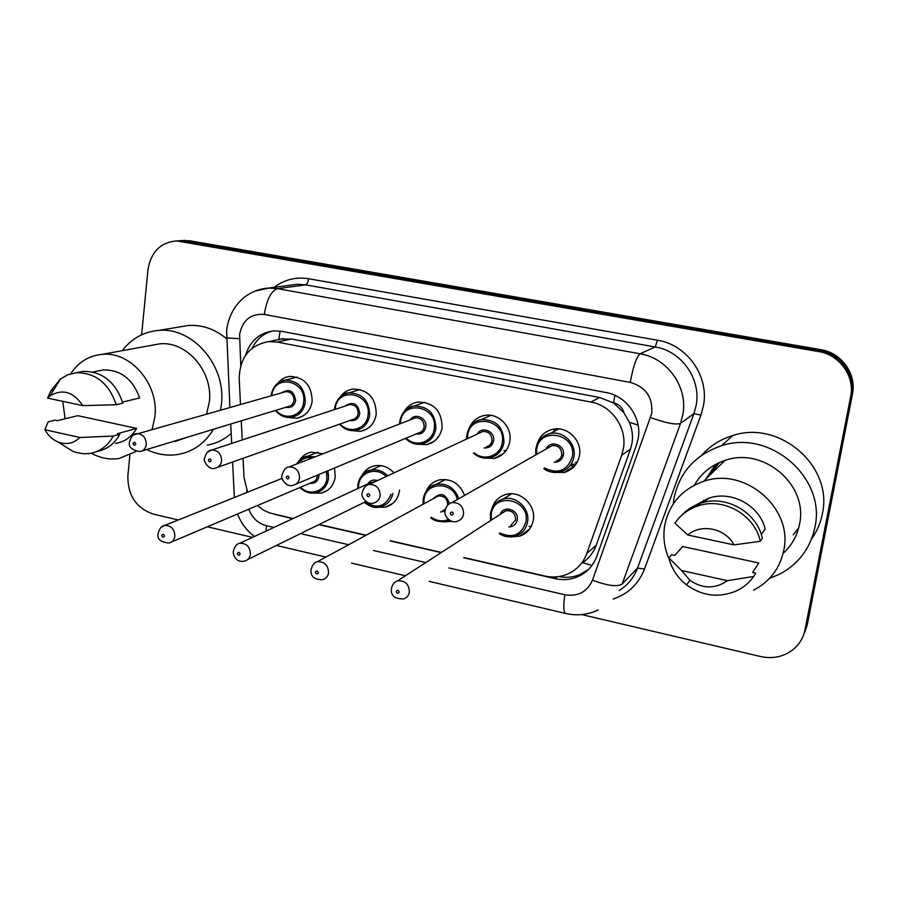 <?xml version="1.0" encoding="UTF-8"?>
<svg xmlns="http://www.w3.org/2000/svg" width="898" height="898" viewBox="0 0 898 898"><rect width="100%" height="100%" fill="white"/><g stroke="black" fill="none" stroke-linecap="round" stroke-linejoin="round"><path stroke-width="1.35" d="M334.539 468.004L335.223 476.973C333.742 485.594 329.072 490.993 321.215 493.159L313.245 493.114M399.543 490.084L399.442 490.937C397.926 499.411 393.279 504.811 385.5 507.146L377.239 507.325M451.93 521.39L443.096 521.918M531.324 526.25L529.079 526.441M491.902 508.638C494.057 501.387 498.704 496.661 505.843 494.472C520.043 490.005 536.218 504.99 533.3 520.054C531.751 528.08 527.249 533.446 519.796 536.14L510.917 536.925M277.83 383.188C280.962 379.293 284.947 377.025 289.796 376.397C304.388 377.138 311.842 385.444 312.156 401.316C310.495 410.756 305.342 416.403 296.699 418.244L288.056 417.424M340.05 397.185C343.249 392.583 347.56 389.867 352.981 389.047C368.202 389.564 375.948 397.982 376.228 414.292C374.522 423.632 369.336 429.3 360.682 431.298L351.589 430.602M438.235 437.203L437.539 437.113M403.842 412.025C407.007 406.48 411.677 403.157 417.839 402.057C433.756 402.315 441.838 410.835 442.097 427.616C440.346 436.821 435.16 442.512 426.539 444.69L416.874 444.14M506.057 450.639L503.857 450.572M469.34 427.942C472.269 421.14 477.298 416.975 484.426 415.46C498.222 412.451 512.477 426.92 509.817 441.322C508.032 450.347 502.88 456.049 494.349 458.418L483.988 458.059M576.101 464.053L572.239 464.333M536.779 445.228C539.036 436.742 544.379 431.433 552.786 429.289C567.166 425.697 582.398 440.548 579.479 455.421C577.683 464.21 572.598 469.901 564.225 472.483L553.022 472.37M528.754 530.146L528.147 530.134M572.497 468.116L571.072 468.06M591.995 565.426L582.656 562.687C589.054 558.197 593.6 552.371 596.261 545.187L630.475 449.123L632.102 442.68C633.079 435.721 632.158 428.93 629.352 422.296L623.975 412.844C622.426 407.445 618.947 404.1 613.547 402.809L614.917 395.311M464.03 557.568L544.828 576.022C552.236 577.661 559.398 577.19 566.312 574.608C576.168 570.623 583.004 563.585 586.821 553.482L621.674 455.286L623.38 448.652C627.298 427.897 611.661 405.526 590.906 402.046L277.145 342.071L268.715 341.61C249.666 345.113 239.822 357.426 239.216 378.541L240.473 404.437M613.547 402.809L623.975 412.844M276.18 340.073L270.41 341.262M612.874 402.674L599.662 397.522L291.648 339.029L279.401 339.175M257.299 505.585L263.675 510.221L269.512 512.904L293.13 518.528M319.172 524.477L366.159 535.208M390.473 540.764L441.468 552.416M243.077 458.306L243.998 477.399L247.579 492.205M241.259 420.825L242.191 439.964M426.022 491.532C428.615 485.459 433.049 481.586 439.324 479.936C451.279 478.32 459.709 483.472 464.625 495.393M361.973 475.446C364.756 470.316 368.932 467.117 374.5 465.826C381.942 464.569 388.43 466.915 393.975 472.887M299.584 460.225C302.424 455.847 306.341 453.153 311.337 452.143L322.876 453.793M553.258 431.904L555.245 428.93M487.726 416.762L488.939 415.168M508.672 495.64L509.615 493.833M703.662 500.276L703.819 502.33M710.06 474.997L718.456 463.39L710.06 474.997M177.658 240.855L185.527 241.046L819.694 350.602C840.64 353.756 855.974 375.252 851.551 395.412L806.146 627.298L803.295 635.705L806.146 627.298L851.551 395.412C855.974 375.252 840.64 353.756 819.694 350.602L185.527 241.046L177.658 240.855M181.968 240.597L189.792 240.787L820.783 349.648C841.606 352.779 856.838 374.14 852.438 394.177L807.268 624.761L804.451 633.124M463.738 557.759L555.233 578.671C562.698 580.321 569.904 579.805 576.853 577.122C586.383 573.16 593.006 566.279 596.71 556.502L636.48 445.082L638.186 438.516C642.092 417.997 626.647 395.928 606.083 392.538L281.691 331.34L273.688 330.879C259.522 332.698 250.138 340.847 245.547 355.316M708.365 476.658L719.388 462.549M141.626 334.786L147.968 269.77C150.92 251.968 160.473 242.359 176.637 240.922L818.606 351.578C839.675 354.744 855.098 376.374 850.642 396.647L805.001 629.857C803.126 638.759 798.457 645.864 790.992 651.151C781.877 657.156 771.752 658.952 760.617 656.539L581.747 614.591M178.332 519.976L153.479 514.139C136.227 508.167 127.696 495.427 127.864 475.906L129.873 455.23M252.518 537.374L207.348 526.778M274.474 514.262L292.759 518.696M318.824 524.645L365.823 535.388M390.147 540.944L441.165 552.607M252.091 348.256C256.502 339.388 263.237 333.641 272.296 331.014M588.718 569.276L579.378 574.821C572.789 577.369 565.942 577.953 558.837 576.572M673.242 503.946L673.96 498.469C679.483 472.247 695.344 454.669 721.543 445.756C770.069 429.076 826.62 477.938 814.834 527.654C810.322 548.207 798.85 563.596 780.407 573.8L769.451 578.458M701.787 455.163C710.094 445.868 720.364 439.346 732.622 435.609C779.352 419.489 833.658 466.309 822.299 514.094C820.48 523.208 816.899 531.526 811.534 539.047M669.291 559.51C664.318 548.42 662.791 537.015 664.722 525.308C669.223 503.688 682.154 489.051 703.516 481.407C744.633 466.432 793.63 508.156 783.696 550.631C779.823 568.524 769.766 581.713 753.534 590.199M694.401 485.144C701.271 473.212 711.429 464.984 724.888 460.472C763.255 446.385 808.761 484.931 799.456 524.466C797.143 535.904 791.688 545.546 783.101 553.393M674.701 555.458L682.671 546.523L758.788 562.99L752.625 572.475L755.802 573.171L753.703 576.449C749.258 582.735 743.522 587.55 736.495 590.884C719.017 598.169 702.359 596.171 686.532 584.89C677.474 577.751 671.581 568.737 668.853 557.849L671.625 554.784L674.701 555.458M727.447 580.68C715.246 589.077 702.741 588.965 689.956 580.344L681.526 570.522L727.447 580.68L753.703 576.449M681.526 570.522L668.853 557.849M761.28 534.534L765.163 528.956C759.54 505.192 730.905 489.994 708.331 498.368L696.32 504.856M687.801 535.006C701.17 523.231 725.483 528.293 734.014 544.884L687.801 535.006L674.914 523.186C680.448 515.082 687.98 509.379 697.51 506.079C722.767 496.819 754.758 514.509 760.28 541.292L762.335 538.295C756.868 511.737 725.135 494.214 700.07 503.419C692.684 505.933 686.431 510.019 681.324 515.665M734.014 544.884L760.28 541.292M122.229 350.68C131.602 338.501 143.736 331.744 158.609 330.43C193.036 326.771 226.666 366.261 221.346 404.706L220.538 410.049M179.533 326.951L188.49 325.458C202.263 324.694 214.936 329.106 226.498 338.669M70.718 373.77C78.362 362.175 88.801 355.709 102.024 354.373C130.67 351.039 159.092 384.344 154.905 416.773L152.144 429.323M151.908 345.259L159.496 343.878C186.705 340.69 213.443 371.806 209.29 402.203L206.607 413.978M44.9 429.738L79.911 437.483C73.58 443.59 66.205 445.06 57.809 441.883C52.353 439.492 48.054 435.451 44.9 429.738L48.189 421.813L55.171 420.118L57.539 420.634L77.834 415.673L136.664 428.402C131.658 436.911 124.609 441.928 115.505 443.444M136.664 428.402L117.402 433.712L119.838 434.239C114.596 443.837 106.985 449.561 97.018 451.425M119.838 434.239L113.238 436.069C107.85 445.924 100.026 451.728 89.755 453.456L83.57 453.737L76.139 452.435L72.502 451.133L62.153 444.611M113.238 436.069L79.911 437.483M122.532 402.091L139.65 397.96C132.848 379.169 120.803 369.819 103.495 369.897L97.601 371.087M136.103 451.447L119.041 458.519C109.511 459.922 100.262 458.148 91.293 453.187M65.083 418.794L62.781 401.35M187.559 437.135L175.02 441.49M213.443 429.278C205.013 443.219 193.306 451.593 178.32 454.422C167.814 456.128 157.532 454.613 147.44 449.876M231.19 433.42C224.186 439.638 216.205 443.545 207.236 445.127M47.605 398.106L50.086 395.838C62.557 388.531 73.456 391.797 82.784 405.627L47.605 398.106L50.849 390.866L60.469 378.978L67.99 374.691L76.397 372.715C95.727 372.771 109.006 383.435 116.212 404.729L122.824 403.123C115.662 381.998 102.484 371.413 83.256 371.368L76.902 372.614M82.784 405.627L116.212 404.729M53.498 390.304L50.849 390.866M630.475 449.123L621.674 455.286M629.352 422.296L638.096 425.091M278.818 339.062L280.109 331.081M599.662 397.522L590.906 402.046M596.261 545.187L586.821 553.482M291.648 339.029L277.145 342.071M189.792 240.787L181.205 241.315M820.783 349.648L818.606 351.578M852.438 394.177L850.642 396.647M807.268 624.761L805.001 629.857M528.316 530.651L527.631 530.505M448.888 567.929L564.864 594.757C577.975 596.833 587.191 591.962 592.5 580.153L651.791 413.203C652.857 397.163 645.673 386.892 630.239 382.391L264.326 314.446C250.755 313.447 242.516 320.115 239.598 334.449L240.765 365.452M255.122 291.075L268.85 288.056L277.504 288.662L640.139 353.79C667.584 358.066 688.216 387.364 682.839 414.685L680.516 423.429L693.907 413.675L696.152 405.29C701.349 379.079 681.571 351.028 655.192 346.965L305.589 284.846L297.216 284.262L289.987 285.227M274.159 287.338C284.397 279.592 295.891 276.73 308.631 278.739L657.482 340.241L655.192 346.965L640.139 353.79C636.502 356.888 633.213 366.418 630.239 382.391M226.431 337.188L226.464 337.917L239.474 338.681M657.482 340.241C687.105 344.742 709.33 376.24 703.46 405.671L700.934 415.078L644.495 569.04C638.635 583.925 628.185 593.926 613.154 599.045M650.646 417.615C666.058 423.104 676.026 425.046 680.516 423.429L622.134 584.082L637.524 568.064L693.907 413.675L700.934 415.078M619.25 590.446C627.825 585.103 633.909 577.639 637.524 568.064L644.495 569.04M264.326 314.446C266.684 299.573 271.073 290.974 277.504 288.662L305.589 284.846C307.06 284.296 308.081 282.264 308.631 278.739M246.77 490.286L246.883 492.486M248.768 509.211C252.125 517.922 257.995 523.433 266.392 525.712L273.89 527.452M300.538 533.614L348.626 544.738M373.523 550.496L425.764 562.586M266.392 525.712L266.044 531.1M564.864 594.757C563.248 605.723 563.473 611.953 565.538 613.424L565.83 613.491M592.5 580.153C607.374 585.754 617.252 587.067 622.134 584.082M557.422 576.763L555.233 578.671M535.792 449.011C537.442 440.817 542.246 435.665 550.205 433.554C562.99 430.322 576.55 443.522 573.968 456.756C572.374 464.592 567.839 469.654 560.374 471.933C554.448 473.313 548.925 472.168 543.829 468.498M558.803 428.907L550.205 433.554C542.403 435.496 537.599 440.682 535.769 449.135L535.747 454.904L535.78 449.146M544.648 468.004C558.197 474.492 567.435 470.72 572.352 456.712C576.864 433.566 539.305 426.168 536.701 449.471L536.611 454.422M546.265 448.921C550.003 439.504 565.448 444.847 563.394 454.893C562.193 459.787 559.106 462.234 554.122 462.234M556.232 460.943C559.286 460.057 561.127 458.014 561.766 454.837C561.654 448.394 558.444 445.307 552.158 445.565L548.454 447.675M463.581 514.026C462.852 517.877 460.663 520.324 457.037 521.368C450.134 523.893 443.41 515.003 445.082 511.13C445.913 506.528 448.203 503.677 451.963 502.599C459.484 502.375 463.368 506.191 463.581 514.026M450.268 513.207C450.998 515.452 452.02 515.677 453.333 513.88C452.603 511.636 451.582 511.411 450.268 513.207M570.499 465.456L574.585 466.028M556.558 430.12L557.321 428.84M561.789 454.758L563.147 455.971M577.167 462.268L575.405 462.313M490.42 513.667C491.823 506.203 496.078 501.331 503.149 499.064C515.778 495.056 530.168 508.38 527.586 521.783C526.217 528.933 522.198 533.693 515.553 536.084C509.245 537.655 503.789 536.791 499.176 533.513M499.939 532.985C512.915 538.688 521.592 534.939 525.97 521.76C530.258 499.221 493.687 491.464 491.262 514.184L491.352 520.099M500.354 514.273C503.497 504.609 519.246 509.772 517.248 519.852C516.204 524.398 513.387 526.756 508.796 526.935M510.726 525.599L515.632 519.83C515.396 513.274 512.107 510.255 505.765 510.771L502.364 512.971M397.522 580.871C405.054 580.377 409.005 584.093 409.387 592.029C408.758 595.531 406.85 597.821 403.629 598.91C394.929 599.033 390.843 595.789 391.36 589.189C392.1 584.789 394.155 582.005 397.522 580.871L502.296 513.016M399.183 592.13C398.454 589.941 397.466 589.705 396.209 591.423C396.927 593.612 397.926 593.847 399.183 592.13M466.837 435.025C468.464 426.651 473.291 421.51 481.339 419.591C496.179 419.478 503.711 427.134 503.935 442.546C502.352 450.583 497.761 455.656 490.162 457.744C484.202 459.024 478.634 457.52 473.448 453.221M474.301 452.794C484.089 461.729 500.837 455.668 502.308 442.49C506.517 419.624 470.024 412.44 467.667 435.463L467.476 438.639M477.366 434.037C481.642 425.697 495.438 431.343 493.597 440.727C492.362 445.835 489.186 448.237 484.056 447.934M486.368 446.777C489.466 445.958 491.329 443.926 491.969 440.66C491.857 434.452 488.815 431.388 482.832 431.489L479.757 432.926M380.135 495.718C379.427 499.658 377.239 502.094 373.568 503.037C367.226 505.72 360.39 496.1 362.119 492.98C363.544 487.659 365.89 484.819 369.145 484.449C376.251 484.426 379.921 488.175 380.135 495.718M366.844 494.865C367.574 497.065 368.562 497.29 369.808 495.516C369.078 493.305 368.09 493.092 366.844 494.865M399.801 421.42C401.384 412.923 406.21 407.804 414.292 406.042C428.436 406.244 435.631 413.81 435.867 428.739C434.318 436.933 429.704 441.984 422.026 443.904C416.448 445.228 410.902 443.421 405.38 438.46M406.21 438.112C415.561 447.945 432.858 442.22 434.228 428.672C438.157 406.087 402.686 399.105 400.542 421.836L400.396 423.654M410.341 419.793C414.876 412.294 427.414 418.086 425.764 426.954C424.496 432.23 421.263 434.576 416.043 434.015M296.082 484.033L418.502 432.993C421.622 432.241 423.497 430.209 424.125 426.887C424.013 420.881 421.106 417.851 415.404 417.817L412.856 418.816M299.539 478.028C298.854 482.035 296.666 484.46 292.995 485.324C286.451 487.704 280.412 478.163 281.95 475.446C283.465 469.98 285.856 467.151 289.089 466.938C295.824 467.05 299.303 470.754 299.539 478.028M286.271 477.152C286.99 479.319 287.944 479.532 289.134 477.781C288.415 475.603 287.461 475.401 286.271 477.152M334.606 408.197C336.144 399.61 340.937 394.503 349.008 392.897C362.534 393.346 369.426 400.811 369.684 415.314C368.169 423.62 363.555 428.66 355.855 430.423C349.816 431.422 344.338 429.356 339.41 424.226M340.196 423.946C349.109 434.464 366.777 429.053 368.034 415.235C371.693 392.92 337.188 386.129 335.268 408.59L335.19 409.342M345.09 406.087C353.06 400.923 357.965 403.426 359.806 413.574C358.515 418.973 355.249 421.274 350.007 420.466M217.72 467.274L352.544 419.568C355.675 418.883 357.539 416.863 358.145 413.495C358.033 407.658 355.249 404.672 349.793 404.538L347.683 405.234M221.626 460.932C220.975 464.984 218.82 467.398 215.161 468.184C209.346 470.833 202.825 460.764 204.441 458.474C206.102 452.861 208.504 450.044 211.67 450.021C218.057 450.246 221.379 453.883 221.626 460.932M208.403 460.023C209.111 462.156 210.031 462.358 211.165 460.64C210.458 458.496 209.537 458.294 208.403 460.023M207.561 452.042L211.67 450.021L347.616 405.256M277.336 383.581L285.418 380.123C298.383 380.763 305.006 388.138 305.298 402.248C303.827 410.644 299.247 415.662 291.558 417.289C285.564 418.165 280.165 415.897 275.372 410.476M276.124 410.24C284.632 421.308 302.503 416.189 303.647 402.169C307.049 380.168 273.576 373.489 271.768 395.614M281.545 392.864C289.257 388.205 293.96 390.765 295.633 400.542C294.342 406.042 291.075 408.287 285.822 407.299M142.041 450.953L288.404 406.513C291.524 405.874 293.377 403.864 293.972 400.463C293.837 394.783 291.165 391.842 285.946 391.629L284.183 392.123M146.284 444.398C145.667 448.472 143.534 450.875 139.92 451.593C131.826 450.134 128.347 446.946 129.458 442.063C131.153 436.406 133.578 433.599 136.754 433.655C142.838 433.981 146.015 437.562 146.284 444.398M133.095 443.466C133.802 445.565 134.7 445.767 135.778 444.061C135.07 441.962 134.172 441.76 133.095 443.466M133.476 434.969L284.116 392.134M423.239 499.019C424.631 491.352 428.941 486.48 436.147 484.381C447.047 482.944 454.613 487.715 458.833 498.693M457.329 499.546C453.378 481.16 425.607 481.294 424.002 499.513L423.923 503.8M445.172 511.085L440.548 511.995M442.658 510.782L445.386 509.312M317.331 561.744C324.459 561.463 328.197 565.145 328.567 572.778C327.961 576.37 326.019 578.66 322.752 579.659C314.558 579.839 310.629 576.651 310.977 570.107C312.089 565.19 314.21 562.406 317.331 561.744L435.35 497.593M318.285 572.812C317.566 570.657 316.612 570.432 315.411 572.127C316.13 574.282 317.084 574.518 318.285 572.812M447.653 504.99C447.429 498.671 444.297 495.674 438.269 495.999L435.272 497.627M449.617 520.357L447.114 521.278C439.492 522.232 434.003 521.031 430.658 517.686M433.173 498.772C440.424 491.902 445.823 493.518 449.37 503.643M431.422 517.248C436.899 521.132 442.591 521.895 448.484 519.515M357.898 484.763C359.267 476.95 363.6 472.079 370.874 470.137C377.194 469.037 382.795 470.922 387.667 475.828M386.084 476.569C376.868 466.455 359.761 471.966 358.594 485.234L358.448 488.22M239.766 543.279C246.523 543.167 250.082 546.792 250.441 554.156C249.857 557.815 247.915 560.116 244.626 561.037C236.544 563.181 233.087 555.626 233.267 551.641C234.535 546.5 236.702 543.717 239.766 543.279L370.099 482.821M240.103 554.145C239.384 552.023 238.464 551.799 237.319 553.482C238.026 555.604 238.958 555.817 240.103 554.145M375.241 481.62L370.021 482.843M392.909 493.395C391.304 500.444 387.218 504.923 380.651 506.831C375.487 508.403 370.032 506.921 364.274 502.364M367.81 483.876C370.133 480.408 373.332 479.319 377.385 480.61M365.015 501.993C376.846 509.323 385.523 506.764 391.057 494.315M298.574 461.258L307.296 456.319L315.119 456.813M328.006 470.72L328.533 478.353C327.22 486.031 323.067 490.836 316.085 492.744C310.36 494.001 304.961 492.261 299.876 487.535M300.594 487.221C309.574 496.684 325.75 491.307 326.894 478.32L326.445 471.371M312.672 457.767C306.645 456.824 301.75 458.721 298.001 463.469M318.891 474.526L318.869 476.569C317.746 481.586 314.749 483.831 309.855 483.292M171.619 541.943L312.167 482.316C315.007 481.564 316.691 479.633 317.219 476.524L317.275 475.199M161.011 527.44L164.704 525.431C171.125 525.453 174.515 529.023 174.874 536.151C174.313 539.866 172.382 542.156 169.093 543.009C160.585 542.212 156.914 539.126 158.07 533.771C159.395 528.54 161.606 525.757 164.704 525.431L282.185 478.331M164.48 536.084C163.784 533.996 162.886 533.782 161.797 535.444C162.504 537.532 163.391 537.745 164.48 536.084M325.974 471.573L328.668 475.143M708.578 476.445L717.726 464.086M709.858 475.21L718.344 463.491M798.681 527.856L793.226 534.804M705.794 479.184L715.627 464.378M321.215 493.159L327.489 490.364M385.5 507.146L392.808 503.374M519.796 536.14L529.562 529.113M296.699 418.244L302.042 416.515M360.682 431.298L367.046 428.896M426.539 444.69L434.138 441.311M494.349 458.418L503.441 453.602M564.225 472.483L575.012 465.512M283.341 338.591L268.715 341.61M185.269 240.395L176.637 240.922M289.807 285.25L268.85 288.056C260.97 288.539 253.741 290.941 247.152 295.262C243.93 297.193 240.316 300.594 236.297 305.466C230.977 312.919 227.755 321.226 226.622 330.385L229.899 407.411M237.543 513.97C241.023 523.096 246.669 530.595 254.46 536.465M276.404 545.456L325.907 557.086M351.556 563.125L405.391 575.775M429.233 581.388L565.538 613.424C576.898 616.062 587.808 614.883 598.27 609.899M230.719 424.024L231.684 443.421M232.593 462.01L234.356 497.503M579.378 574.821L576.853 577.122M560.374 471.933C553.112 473.01 547.578 471.877 543.784 468.531M548.386 447.72L451.963 502.599M511.658 493.788L503.149 499.064C496.224 501.151 491.969 506.079 490.375 513.824L490.589 520.593M466.634 439.032L466.803 435.148C469.452 425.674 474.301 420.489 481.339 419.591L490.914 415.359M479.689 432.959L369.145 484.449M399.576 423.979L399.745 421.555C402.933 411.43 407.771 406.266 414.292 406.042L424.675 402.225M412.788 418.838L289.089 466.938M334.415 409.6L334.527 408.321C338.131 397.702 342.957 392.561 349.008 392.897L360.042 389.463M271.028 395.827L271.073 395.457C273.228 383.547 281.59 380.247 285.418 380.123L297.002 377.048M445.531 479.487L436.147 484.381C429.783 485.549 425.472 490.476 423.194 499.176L423.16 504.216M381.01 465.635L370.874 470.137C364.925 470.675 360.581 475.603 357.831 484.92L357.718 488.557M247.59 559.577L365.946 501.533M318.06 452.188L307.296 456.319C303.827 456.431 300.246 459.001 296.553 464.03M721.543 445.756L732.622 435.609M703.516 481.407L724.888 460.472M689.956 580.344L686.532 584.89M704.773 502.117L708.331 498.368M697.51 506.079L700.07 503.419M158.609 330.43L188.49 325.458M102.024 354.373L159.496 343.878M57.809 441.883L72.502 451.133M92.876 372.03L103.495 369.897M50.086 395.838L60.469 378.978M76.397 372.715L83.256 371.368"/></g></svg>
